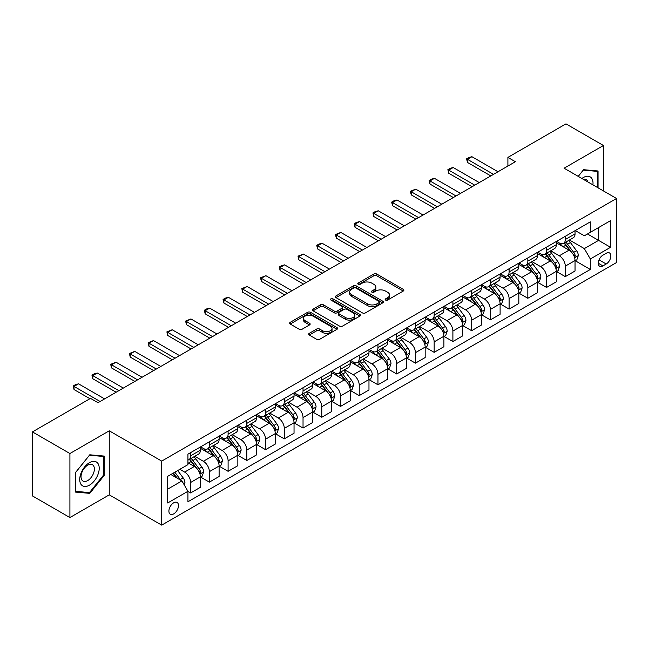 <?xml version="1.0" encoding="UTF-8"?>
<svg xmlns="http://www.w3.org/2000/svg" width="649" height="649" viewBox="0 0 649 649"><rect width="100%" height="100%" fill="white"/><g stroke="black" fill="none" stroke-linecap="round" stroke-linejoin="round"><path stroke-width="0.97" d="M385.571 300.057A1.46 0.844 0 0 0 387.631 300.057L403.264 291.036A2.077 1.201 0 0 0 403.873 290.184A2.077 1.201 0 0 0 403.264 289.34L376.785 274.048A2.077 1.201 0 0 0 373.84 274.048L358.216 283.078A1.46 0.844 0 0 0 357.786 283.67A1.46 0.844 0 0 0 358.216 284.262A1.46 0.844 0 0 0 360.276 284.262L362.296 283.094A6.66 3.845 0 0 1 371.707 283.094L373.913 284.367A6.66 3.845 0 0 1 375.868 287.085A6.66 3.845 0 0 1 373.913 289.803L371.893 290.971A1.46 0.844 0 0 0 371.471 291.563A1.46 0.844 0 0 0 371.893 292.164A1.46 0.844 0 0 0 373.954 292.164L375.974 290.995A6.66 3.845 0 0 1 385.392 290.995L387.599 292.269A6.66 3.845 0 0 1 389.546 294.987A6.66 3.845 0 0 1 387.599 297.704L385.571 298.873A1.46 0.844 0 0 0 385.149 299.465A1.46 0.844 0 0 0 385.571 300.057L385.571 298.873M173.697 513.878A6.782 3.918 120 0 0 178.126 507.899A6.782 3.918 120 0 0 177.088 502.472A6.782 3.918 120 0 0 173.697 502.805A6.782 3.918 120 0 0 169.267 508.784A6.782 3.918 120 0 0 170.306 514.219A6.782 3.918 120 0 0 173.697 513.878M309.265 333.335A2.077 1.201 0 0 0 308.656 334.178A2.077 1.201 0 0 0 309.265 335.03L316.696 339.322A2.077 1.201 0 0 0 319.632 339.322L336.993 329.294A2.077 1.201 0 0 0 337.602 328.451A2.077 1.201 0 0 0 336.993 327.599L310.514 312.315A2.077 1.201 0 0 0 307.577 312.315L290.217 322.334A2.077 1.201 0 0 0 289.608 323.186A2.077 1.201 0 0 0 290.217 324.029L299.189 329.213A2.077 1.201 0 0 0 302.134 329.213L309.557 324.922A2.077 1.201 0 0 0 310.165 324.07A2.077 1.201 0 0 0 309.557 323.226L305.111 320.655A5.565 3.213 0 0 1 303.481 318.383A5.565 3.213 0 0 1 306.912 315.414A5.565 3.213 0 0 1 312.98 316.112L330.414 326.179A5.565 3.213 0 0 1 332.045 328.451A5.565 3.213 0 0 1 328.605 331.412A5.565 3.213 0 0 1 322.545 330.722L319.632 329.043A2.077 1.201 0 0 0 316.696 329.043L309.265 333.335L309.265 335.03M109.259 430.814L69.914 453.529L32.45 431.901L32.45 495.925L69.914 517.553L109.259 494.846L161.706 525.13L161.706 461.098L109.259 430.814L109.259 494.846M603.44 190.928L603.44 145.506L564.095 168.213L616.55 198.497L161.706 461.098M603.44 145.506L565.969 123.87L507.899 157.399L507.899 166.055M32.45 431.901L90.519 398.372L98.015 402.696L515.387 161.723L507.899 157.399M362.442 312.907A2.077 1.201 0 0 0 365.387 312.907L382.74 302.88A2.077 1.201 0 0 0 383.356 302.036A2.077 1.201 0 0 0 382.74 301.185L356.269 285.901A2.077 1.201 0 0 0 353.324 285.901L335.963 295.92A2.077 1.201 0 0 0 335.355 296.771A2.077 1.201 0 0 0 335.963 297.615L362.442 312.907M331.469 300.373A1.46 0.844 0 0 1 332.945 300.576L332.945 298.848L359.871 314.392A2.077 1.201 0 0 1 360.479 315.244A2.077 1.201 0 0 1 359.871 316.087L342.51 326.114A2.077 1.201 0 0 1 339.565 326.114L313.094 310.822L320.517 306.571L320.517 304.835L313.094 309.127A2.077 1.201 0 0 0 312.477 309.979A2.077 1.201 0 0 0 313.094 310.822L313.094 309.127M320.517 306.571A2.077 1.201 0 0 1 323.462 306.571L323.462 304.835A2.077 1.201 0 0 0 320.517 304.835M323.462 304.835L334.203 311.033A2.077 1.201 0 0 0 337.139 311.033L342.072 308.194A2.077 1.201 0 0 0 342.68 307.342A2.077 1.201 0 0 0 342.072 306.49L330.893 300.041A1.46 0.844 0 0 1 330.463 299.44A1.46 0.844 0 0 1 331.363 298.67A1.46 0.844 0 0 1 332.945 298.848M606.207 253.272L602.913 255.171A6.571 3.797 120 0 0 598.621 260.963A6.571 3.797 120 0 0 599.627 266.228A6.571 3.797 120 0 0 602.913 265.903L606.207 263.997A6.571 3.797 120 0 0 610.498 258.213A6.571 3.797 120 0 0 609.492 252.948A6.571 3.797 120 0 0 606.207 253.272M161.706 525.13L616.55 262.529L616.55 198.497M575.265 230.557L584.327 235.79L590.322 232.334L590.322 221.861L187.934 454.178L187.934 464.643L167.702 476.325L167.702 502.975L187.934 491.293L187.934 501.766L590.322 269.449L590.322 258.983L584.327 248.599L569.424 239.992M590.322 232.334L610.555 220.652L610.555 247.301L590.322 258.983M69.914 453.529L69.914 517.553M587.475 233.973L598.565 240.373L598.565 227.572L610.555 220.652M584.327 248.599L598.565 240.373L610.555 247.301M167.702 489.135L181.939 480.917L170.849 474.508M187.934 491.382L190.636 492.94L190.636 482.475A8.478 4.892 -120 0 0 184.641 472.091L179.846 469.316M190.636 492.94L200.371 487.318L200.371 476.845A8.478 4.892 -120 0 0 194.375 466.461L187.934 462.745M200.598 477.064L209.367 482.126L209.367 471.653A8.478 4.892 -120 0 0 203.372 461.277L194.765 456.304M209.367 482.126L219.111 476.504L219.111 466.031A8.478 4.892 -120 0 0 213.115 455.647L200.371 448.297M219.33 466.25L228.099 471.312L228.099 460.839A8.478 4.892 -120 0 0 222.104 450.455L213.497 445.49M228.099 471.312L237.842 465.682L237.842 455.217A8.478 4.892 -120 0 0 231.847 444.833L219.111 437.475M238.061 455.436L246.831 460.498L246.831 450.025A8.478 4.892 -120 0 0 240.836 439.641L232.228 434.676M246.831 460.498L256.574 454.868L256.574 444.403A8.478 4.892 -120 0 0 250.579 434.019L237.842 426.661M256.801 444.614L265.563 449.676L265.563 439.211A8.478 4.892 -120 0 0 259.568 428.827L250.96 423.854M265.563 449.676L275.306 444.054L275.306 433.589A8.478 4.892 -120 0 0 269.311 423.205L256.574 415.847M275.533 433.8L284.303 438.862L284.303 428.397A8.478 4.892 -120 0 0 278.307 418.013L269.7 413.04M284.303 438.862L294.038 433.24L294.038 422.767A8.478 4.892 -120 0 0 288.042 412.391L275.306 405.033M294.265 422.986L303.034 428.048L303.034 417.575A8.478 4.892 -120 0 0 297.039 407.199L288.432 402.226M303.034 428.048L312.769 422.426L312.769 411.953A8.478 4.892 -120 0 0 306.782 401.569L294.038 394.219M312.996 412.172L321.766 417.234L321.766 406.761A8.478 4.892 -120 0 0 315.771 396.377L307.164 391.412M321.766 417.234L331.509 411.612L331.509 401.139A8.478 4.892 -120 0 0 325.514 390.755L312.769 383.405M331.728 401.358L340.498 406.42L340.498 395.947A8.478 4.892 -120 0 0 334.503 385.563L325.895 380.598M340.498 406.42L350.241 400.79L350.241 390.325A8.478 4.892 -120 0 0 344.246 379.941L331.509 372.583M350.468 390.536L359.23 395.598L359.23 385.133A8.478 4.892 -120 0 0 353.234 374.749L344.627 369.776M359.23 395.598L368.973 389.976L368.973 379.511A8.478 4.892 -120 0 0 362.978 369.127L350.241 361.769M369.2 379.722L377.961 384.784L377.961 374.319A8.478 4.892 -120 0 0 371.966 363.935L363.359 358.962M377.961 384.784L387.704 379.162L387.704 368.689A8.478 4.892 -120 0 0 381.709 358.313L368.973 350.955M387.932 368.908L396.701 373.97L396.701 363.505A8.478 4.892 -120 0 0 390.706 353.121L382.099 348.148M396.701 373.97L406.436 368.348L406.436 357.875A8.478 4.892 -120 0 0 400.441 347.491L387.704 340.141M406.663 358.094L415.433 363.156L415.433 352.683A8.478 4.892 -120 0 0 409.438 342.299L400.831 337.334M415.433 363.156L425.168 357.534L425.168 347.061A8.478 4.892 -120 0 0 419.181 336.677L406.436 329.327M425.395 347.28L434.165 352.342L434.165 341.869A8.478 4.892 -120 0 0 428.17 331.485L419.562 326.52M434.165 352.342L443.908 346.712L443.908 336.247A8.478 4.892 -120 0 0 437.913 325.863L425.168 318.505M444.127 336.466L452.897 341.52L452.897 331.055A8.478 4.892 -120 0 0 446.901 320.671L438.294 315.706M452.897 341.52L462.64 335.898L462.64 325.433A8.478 4.892 -120 0 0 456.645 315.049L443.908 307.691M462.867 325.644L471.628 330.706L471.628 320.241A8.478 4.892 -120 0 0 465.633 309.857L457.026 304.884M471.628 330.706L481.371 325.084L481.371 314.611A8.478 4.892 -120 0 0 475.376 304.235L462.64 296.877M481.599 314.83L490.36 319.892L490.36 309.427A8.478 4.892 -120 0 0 484.365 299.043L475.766 294.07M490.36 319.892L500.103 314.27L500.103 303.797A8.478 4.892 -120 0 0 494.108 293.413L481.371 286.063M500.33 304.016L509.1 309.078L509.1 298.605A8.478 4.892 -120 0 0 503.105 288.221L494.497 283.256M509.1 309.078L518.835 303.456L518.835 292.983A8.478 4.892 -120 0 0 512.84 282.599L500.103 275.249M519.062 293.202L527.832 298.264L527.832 287.791A8.478 4.892 -120 0 0 521.837 277.407L513.229 272.442M527.832 298.264L537.575 292.634L537.575 282.169A8.478 4.892 -120 0 0 531.58 271.785L518.835 264.427M537.794 282.388L546.563 287.45L546.563 276.977A8.478 4.892 -120 0 0 540.568 266.593L531.961 261.628M546.563 287.45L556.307 281.82L556.307 271.355A8.478 4.892 -120 0 0 550.311 260.971L537.575 253.613M556.526 271.566L565.295 276.628L565.295 266.163A8.478 4.892 -120 0 0 559.3 255.779L550.693 250.806M565.295 276.628L575.038 271.006L575.038 260.541A8.478 4.892 -120 0 0 569.043 250.157L556.307 242.799M556.526 241.371L559.3 242.969A8.478 4.892 -120 0 0 563.543 243.391A8.478 4.892 -120 0 0 565.295 239.513L565.295 236.309M537.794 252.185L540.568 253.791A8.478 4.892 -120 0 0 544.803 254.205A8.478 4.892 -120 0 0 546.563 250.327L546.563 247.123M519.062 262.999L521.837 264.605A8.478 4.892 -120 0 0 526.071 265.027A8.478 4.892 -120 0 0 527.832 261.141L527.832 257.945M500.33 273.821L503.105 275.419A8.478 4.892 -120 0 0 507.34 275.841A8.478 4.892 -120 0 0 509.1 271.955L509.1 268.759M481.599 284.635L484.365 286.233A8.478 4.892 -120 0 0 488.608 286.655A8.478 4.892 -120 0 0 490.36 282.777L490.36 279.573M462.867 295.449L465.633 297.047A8.478 4.892 -120 0 0 469.876 297.469A8.478 4.892 -120 0 0 471.628 293.591L471.628 290.387M444.127 306.263L446.901 307.869A8.478 4.892 -120 0 0 451.144 308.283A8.478 4.892 -120 0 0 452.897 304.405L452.897 301.201M425.395 317.077L428.17 318.683A8.478 4.892 -120 0 0 432.404 319.097A8.478 4.892 -120 0 0 434.165 315.219L434.165 312.015M406.663 327.899L409.438 329.497A8.478 4.892 -120 0 0 413.673 329.919A8.478 4.892 -120 0 0 415.433 326.033L415.433 322.837M387.932 338.713L390.706 340.311A8.478 4.892 -120 0 0 394.941 340.733A8.478 4.892 -120 0 0 396.701 336.847L396.701 333.651M369.2 349.527L371.966 351.125A8.478 4.892 -120 0 0 376.209 351.547A8.478 4.892 -120 0 0 377.961 347.669L377.961 344.465M350.46 360.341L353.234 361.939A8.478 4.892 -120 0 0 357.477 362.361A8.478 4.892 -120 0 0 359.23 358.483L359.23 355.279M331.728 371.155L334.503 372.761A8.478 4.892 -120 0 0 338.746 373.175A8.478 4.892 -120 0 0 340.498 369.297L340.498 366.093M312.996 381.977L315.771 383.575A8.478 4.892 -120 0 0 320.006 383.997A8.478 4.892 -120 0 0 321.766 380.111L321.766 376.915M294.265 392.791L297.039 394.389A8.478 4.892 -120 0 0 301.274 394.811A8.478 4.892 -120 0 0 303.034 390.925L303.034 387.729M275.533 403.605L278.307 405.203A8.478 4.892 -120 0 0 282.542 405.625A8.478 4.892 -120 0 0 284.303 401.747L284.303 398.543M256.801 414.419L259.568 416.017A8.478 4.892 -120 0 0 263.81 416.439A8.478 4.892 -120 0 0 265.563 412.561L265.563 409.357M238.061 425.233L240.836 426.839A8.478 4.892 -120 0 0 245.079 427.253A8.478 4.892 -120 0 0 246.831 423.375L246.831 420.171M219.33 436.047L222.104 437.653A8.478 4.892 -120 0 0 226.347 438.075A8.478 4.892 -120 0 0 228.099 434.189L228.099 430.993M200.598 446.869L203.372 448.467A8.478 4.892 -120 0 0 207.607 448.889A8.478 4.892 -120 0 0 209.367 445.003L209.367 441.807M575.265 260.752L590.322 269.449M563.543 243.391L573.278 237.769A8.478 4.892 -120 0 0 575.038 233.891L575.038 230.687M544.803 254.205L554.546 248.583A8.478 4.892 -120 0 0 556.307 244.705L556.307 241.501M526.071 265.027L535.814 259.397A8.478 4.892 -120 0 0 537.575 255.519L537.575 252.315M507.34 275.841L517.083 270.211A8.478 4.892 -120 0 0 518.835 266.333L518.835 263.129M488.608 286.655L498.351 281.033A8.478 4.892 -120 0 0 500.103 277.147L500.103 273.951M469.876 297.469L479.619 291.847A8.478 4.892 -120 0 0 481.371 287.961L481.371 284.765M451.144 308.283L460.879 302.661A8.478 4.892 -120 0 0 462.64 298.783L462.64 295.579M432.404 319.097L442.147 313.475A8.478 4.892 -120 0 0 443.908 309.597L443.908 306.393M413.673 329.919L423.416 324.289A8.478 4.892 -120 0 0 425.168 320.411L425.168 317.207M394.941 340.733L404.684 335.111A8.478 4.892 -120 0 0 406.436 331.225L406.436 328.029M376.209 351.547L385.952 345.925A8.478 4.892 -120 0 0 387.704 342.039L387.704 338.843M357.477 362.361L367.22 356.739A8.478 4.892 -120 0 0 368.973 352.861L368.973 349.657M338.746 373.175L348.481 367.553A8.478 4.892 -120 0 0 350.241 363.675L350.241 360.471M320.006 383.997L329.749 378.367A8.478 4.892 -120 0 0 331.509 374.489L331.509 371.285M301.274 394.811L311.017 389.189A8.478 4.892 -120 0 0 312.769 385.303L312.769 382.107M282.542 405.625L292.285 400.003A8.478 4.892 -120 0 0 294.038 396.117L294.038 392.921M263.81 416.439L273.553 410.817A8.478 4.892 -120 0 0 275.306 406.939L275.306 403.735M245.079 427.253L254.822 421.631A8.478 4.892 -120 0 0 256.574 417.753L256.574 414.549M226.347 438.075L236.082 432.445A8.478 4.892 -120 0 0 237.842 428.567L237.842 425.363M207.607 448.889L217.35 443.259A8.478 4.892 -120 0 0 219.111 439.381L219.111 436.177M187.934 460.044A8.478 4.892 -120 0 0 188.875 459.703L198.618 454.081A8.478 4.892 -120 0 0 200.371 450.195L200.371 446.999M188.875 459.703A8.478 4.892 -120 0 0 190.636 455.825L190.636 452.621M181.939 480.917L187.934 491.293M598.045 187.812L598.045 170.987L583.581 169.697L578.218 176.366M75.308 492.072L89.773 493.362L104.238 475.368L104.238 456.085L89.773 454.795L75.308 472.788L75.308 492.072M103.483 474.938L104.238 475.368M88.248 492.477L89.773 493.362M386.155 300.268L387.599 299.432A6.66 3.845 0 0 0 389.546 296.715L389.546 294.987M375.868 287.085L375.868 288.821A6.66 3.845 0 0 1 373.913 291.539L372.477 292.366M403.24 291.052L376.785 275.784A2.077 1.201 0 0 0 373.84 275.784L358.792 284.465M382.715 302.896L356.269 287.629A2.077 1.201 0 0 0 353.324 287.629L335.995 297.631M379.065 302.629A1.46 0.844 0 0 0 379.495 302.036A1.46 0.844 0 0 0 379.065 301.436L355.822 288.018A1.46 0.844 0 0 0 353.762 288.018L351.628 289.251A6.66 3.845 0 0 0 349.681 291.969A6.66 3.845 0 0 0 351.628 294.687L367.521 303.862A6.66 3.845 0 0 0 376.931 303.862L379.065 302.629L379.065 304.357A1.46 0.844 0 0 0 379.495 303.764L379.495 302.036M349.681 291.969L349.681 293.705A6.66 3.845 0 0 0 351.628 296.423L351.628 294.687M379.065 304.357L376.931 305.59A6.66 3.845 0 0 1 367.521 305.59L351.628 296.423M323.462 306.571L334.203 312.769A2.077 1.201 0 0 0 337.139 312.769L342.072 309.922A2.077 1.201 0 0 0 342.68 309.07L342.68 307.342M332.945 300.576L359.838 316.104M345.341 317.466A5.565 3.213 0 0 0 351.409 318.164A5.565 3.213 0 0 0 354.841 315.195A5.565 3.213 0 0 0 353.21 312.923L347.069 309.378A2.077 1.201 0 0 0 344.132 309.378L339.2 312.226A2.077 1.201 0 0 0 338.591 313.078A2.077 1.201 0 0 0 339.2 313.921L345.341 317.466L345.341 319.203A5.565 3.213 0 0 0 351.409 319.9A5.565 3.213 0 0 0 354.841 316.931L354.841 315.195M338.591 313.078L338.591 314.806A2.077 1.201 0 0 0 339.2 315.657L339.2 313.921M345.341 319.203L339.2 315.657M332.045 328.451L332.045 330.179A5.565 3.213 0 0 1 328.605 333.148A5.565 3.213 0 0 1 322.545 332.45L319.632 330.771A2.077 1.201 0 0 0 316.696 330.771L309.289 335.046M303.481 318.383L303.481 320.111A5.565 3.213 0 0 0 305.111 322.383L305.111 320.655M309.532 324.938L305.111 322.383M336.969 329.311L310.514 314.043A2.077 1.201 0 0 0 307.577 314.043L290.241 324.046M575.038 260.882L576.839 259.843L578.332 255.519A5.614 3.245 -120 0 0 576.539 250.733L570.414 242.564A16.217 9.362 -120 0 0 568.646 240.446M562.561 246.409A16.217 9.362 -120 0 0 559.243 242.937M574.527 257.442L575.298 255.755A5.614 3.245 -120 0 0 573.692 252.38L567.567 244.202A16.217 9.362 -120 0 0 565.798 242.085M564.289 242.961A13.459 7.772 60 0 1 566.504 245.468L571.68 252.388M564.005 243.124A16.217 9.362 60 0 1 565.774 245.241L569.846 250.676M493.508 174.362L467.434 159.305L467.434 162.42L466.607 158.827L468.854 157.529L471.928 156.709L498.01 171.766M490.814 175.92L467.434 162.42M471.928 156.709L467.434 159.305L466.607 158.827M556.307 271.696L558.099 270.657L559.6 266.333A5.614 3.245 -120 0 0 557.807 261.555L551.682 253.378A16.217 9.362 -120 0 0 549.914 251.26M543.83 257.223A16.217 9.362 -120 0 0 540.503 253.751M555.795 268.256L556.566 266.577A5.614 3.245 -120 0 0 554.96 263.194L548.835 255.025A16.217 9.362 -120 0 0 547.066 252.899M545.558 253.775A13.459 7.772 60 0 1 547.772 256.282L552.948 263.202M545.274 253.937A16.217 9.362 60 0 1 547.042 256.063L551.106 261.49M537.575 282.518L539.368 281.479L540.868 277.147A5.614 3.245 -120 0 0 539.076 272.369L532.951 264.192A16.217 9.362 -120 0 0 531.182 262.074M525.09 268.045A16.217 9.362 -120 0 0 521.772 264.565M537.056 279.078L537.834 277.391A5.614 3.245 -120 0 0 536.228 274.008L530.103 265.839A16.217 9.362 -120 0 0 528.335 263.721M526.826 264.589A13.459 7.772 60 0 1 529.032 267.104L534.216 274.016M526.534 264.76A16.217 9.362 60 0 1 528.302 266.877L532.375 272.312M518.835 293.332L520.636 292.293L522.137 287.961A5.614 3.245 -120 0 0 520.344 283.183L514.219 275.006A16.217 9.362 -120 0 0 512.45 272.888M506.358 278.859A16.217 9.362 -120 0 0 503.04 275.387M518.324 289.892L519.103 288.205A5.614 3.245 -120 0 0 517.496 284.83L511.371 276.652A16.217 9.362 -120 0 0 509.603 274.535M508.094 275.403A13.459 7.772 60 0 1 510.301 277.918L515.484 284.83M507.802 275.574A16.217 9.362 60 0 1 509.57 277.691L513.643 283.126M474.776 185.176L448.702 170.119L448.702 173.234L447.875 169.64L450.122 168.342L453.197 167.523L479.27 182.58M472.083 186.734L448.702 173.234M453.197 167.523L448.702 170.119L447.875 169.64M456.044 195.99L429.971 180.933L429.971 184.048L429.143 180.463L431.39 179.165L434.465 178.337L460.539 193.394M453.343 197.547L429.971 184.048M434.465 178.337L429.971 180.933L429.143 180.463M437.312 206.804L411.231 191.747L411.231 194.862L410.411 191.277L415.733 189.151L441.807 204.208M434.611 208.361L411.231 194.862M415.733 189.151L411.231 191.747L410.411 191.277M500.103 304.146L501.904 303.107L503.405 298.783A5.614 3.245 -120 0 0 501.612 293.997L495.487 285.828A16.217 9.362 -120 0 0 493.719 283.702M487.626 289.673A16.217 9.362 -120 0 0 484.308 286.201M499.592 300.706L500.371 299.019A5.614 3.245 -120 0 0 498.765 295.644L492.64 287.466A16.217 9.362 -120 0 0 490.871 285.349M489.362 286.217A13.459 7.772 60 0 1 491.569 288.732L496.753 295.652M489.07 286.387A16.217 9.362 60 0 1 490.839 288.505L494.911 293.94M418.581 217.618L392.499 202.569L392.499 205.684L391.68 202.09L393.927 200.792L396.993 199.973L423.075 215.022M415.879 219.175L392.499 205.684M396.993 199.973L392.499 202.569L391.68 202.09M592.918 184.86A13.775 7.95 120 0 0 591.718 178.313A13.775 7.95 120 0 0 581.885 178.483M587.921 181.971A9.435 5.443 120 0 0 587.28 180.6A9.435 5.443 120 0 0 586.225 179.619A9.435 5.443 120 0 0 583.337 179.327M583.248 170.111L597.291 171.377L597.291 187.383M596.366 170.841L597.291 171.377M578.251 176.382L583.281 170.127M89.473 462.656A13.775 7.95 120 0 0 79.73 479.53A13.775 7.95 120 0 0 89.473 485.152A13.775 7.95 120 0 0 99.216 468.278A13.775 7.95 120 0 0 89.473 462.656M87.696 465.179A9.435 5.443 120 0 0 81.539 473.494A9.435 5.443 120 0 0 82.983 481.047A9.435 5.443 120 0 0 87.696 480.584A9.435 5.443 120 0 0 93.862 472.269A9.435 5.443 120 0 0 92.418 464.716A9.435 5.443 120 0 0 87.696 465.179M103.483 475.157L89.473 492.591L75.462 491.334L75.462 472.65L89.473 455.225L103.483 456.474L103.483 475.157M102.558 455.939L103.483 456.474M481.371 314.96L483.172 313.921L484.665 309.597A5.614 3.245 -120 0 0 482.872 304.811L476.755 296.642A16.217 9.362 -120 0 0 474.987 294.524M468.894 300.487A16.217 9.362 -120 0 0 465.576 297.015M480.86 311.52L481.639 309.833A5.614 3.245 -120 0 0 480.025 306.458L473.908 298.28A16.217 9.362 -120 0 0 472.139 296.163M470.63 297.039A13.459 7.772 60 0 1 472.837 299.546L478.021 306.466M470.338 297.201A16.217 9.362 60 0 1 472.107 299.319L476.179 304.754M462.64 325.774L464.441 324.735L465.933 320.411A5.614 3.245 -120 0 0 464.14 315.633L458.016 307.456A16.217 9.362 -120 0 0 456.247 305.338M450.163 311.301A16.217 9.362 -120 0 0 446.845 307.829M462.129 322.334L462.899 320.655A5.614 3.245 -120 0 0 461.293 317.272L455.168 309.102A16.217 9.362 -120 0 0 453.4 306.977M451.891 307.853A13.459 7.772 60 0 1 454.105 310.36L459.281 317.28M451.607 308.015A16.217 9.362 60 0 1 453.375 310.141L457.448 315.568M443.908 336.596L445.701 335.557L447.202 331.225A5.614 3.245 -120 0 0 445.409 326.447L439.284 318.27A16.217 9.362 -120 0 0 437.515 316.152M431.423 322.123A16.217 9.362 -120 0 0 428.105 318.643M443.397 333.148L444.167 331.469A5.614 3.245 -120 0 0 442.561 328.086L436.436 319.916A16.217 9.362 -120 0 0 434.668 317.799M433.159 318.667A13.459 7.772 60 0 1 435.374 321.182L440.549 328.094M432.875 318.837A16.217 9.362 60 0 1 434.643 320.955L438.708 326.39M425.168 347.41L426.969 346.371L428.47 342.039A5.614 3.245 -120 0 0 426.677 337.261L420.552 329.084A16.217 9.362 -120 0 0 418.783 326.966M412.691 332.937A16.217 9.362 -120 0 0 409.373 329.465M424.657 343.97L425.436 342.283A5.614 3.245 -120 0 0 423.829 338.908L417.705 330.73A16.217 9.362 -120 0 0 415.936 328.613M414.427 329.481A13.459 7.772 60 0 1 416.634 331.996L421.818 338.908M414.135 329.651A16.217 9.362 60 0 1 415.904 331.769L419.976 337.204M406.436 358.224L408.237 357.185L409.738 352.861A5.614 3.245 -120 0 0 407.945 348.075L401.82 339.898A16.217 9.362 -120 0 0 400.052 337.78M393.959 343.751A16.217 9.362 -120 0 0 390.641 340.279M405.925 354.784L406.704 353.097A5.614 3.245 -120 0 0 405.098 349.722L398.973 341.544A16.217 9.362 -120 0 0 397.204 339.427M395.695 340.295A13.459 7.772 60 0 1 397.902 342.81L403.086 349.73M395.403 340.465A16.217 9.362 60 0 1 397.172 342.583L401.244 348.018M399.841 228.44L373.767 213.383L373.767 216.498L372.948 212.904L375.195 211.606L378.262 210.787L404.343 225.844M397.147 229.997L373.767 216.498M378.262 210.787L373.767 213.383L372.948 212.904M381.109 239.254L355.035 224.197L355.035 227.312L354.208 223.718L356.455 222.42L359.53 221.601L385.611 236.658M378.416 240.811L355.035 227.312M359.53 221.601L355.035 224.197L354.208 223.718M362.377 250.068L336.304 235.011L336.304 238.126L335.476 234.532L340.798 232.415L366.872 247.472M359.684 251.625L336.304 238.126M340.798 232.415L336.304 235.011L335.476 234.532M343.646 260.882L317.572 245.825L317.572 248.94L316.744 245.354L318.992 244.056L322.066 243.229L348.14 258.286M340.944 262.439L317.572 248.94M322.066 243.229L317.572 245.825L316.744 245.354M324.914 271.696L298.832 256.647L298.832 259.754L298.013 256.168L303.334 254.051L329.408 269.1M322.212 273.253L298.832 259.754M303.334 254.051L298.832 256.647L298.013 256.168M387.704 369.038L389.505 367.999L390.998 363.675A5.614 3.245 -120 0 0 389.213 358.889L383.088 350.72A16.217 9.362 -120 0 0 381.32 348.594M375.227 354.565A16.217 9.362 -120 0 0 371.909 351.093M387.193 365.598L387.972 363.911A5.614 3.245 -120 0 0 386.366 360.536L380.241 352.358A16.217 9.362 -120 0 0 378.472 350.241M376.964 351.117A13.459 7.772 60 0 1 379.17 353.624L384.354 360.544M376.671 351.279A16.217 9.362 60 0 1 378.44 353.397L382.512 358.832M306.182 282.518L280.1 267.461L280.1 270.576L279.281 266.982L281.528 265.684L284.595 264.865L310.676 279.922M303.481 284.067L280.1 270.576M284.595 264.865L280.1 267.461L279.281 266.982M368.973 379.852L370.774 378.813L372.266 374.489A5.614 3.245 -120 0 0 370.474 369.703L364.357 361.534A16.217 9.362 -120 0 0 362.58 359.416M356.496 365.379A16.217 9.362 -120 0 0 353.178 361.907M368.462 376.412L369.24 374.724A5.614 3.245 -120 0 0 367.626 371.35L361.509 363.172A16.217 9.362 -120 0 0 359.733 361.055M358.232 361.931A13.459 7.772 60 0 1 360.438 364.438L365.622 371.358M357.94 362.093A16.217 9.362 60 0 1 359.708 364.211L363.781 369.646M287.442 293.332L261.369 278.275L261.369 281.39L260.541 277.796L265.863 275.679L291.945 290.736M284.749 294.889L261.369 281.39M265.863 275.679L261.369 278.275L260.541 277.796M350.241 390.666L352.034 389.627L353.535 385.303A5.614 3.245 -120 0 0 351.742 380.525L345.617 372.348A16.217 9.362 -120 0 0 343.848 370.23M337.764 376.193A16.217 9.362 -120 0 0 334.438 372.721M349.73 387.226L350.501 385.547A5.614 3.245 -120 0 0 348.894 382.164L342.769 373.994A16.217 9.362 -120 0 0 341.001 371.877M339.492 372.745A13.459 7.772 60 0 1 341.707 375.252L346.882 382.172M339.208 372.915A16.217 9.362 60 0 1 340.976 375.033L345.049 380.468M268.71 304.146L242.637 289.089L242.637 292.204L241.809 288.61L247.131 286.493L273.205 301.55M266.017 305.703L242.637 292.204M247.131 286.493L242.637 289.089L241.809 288.61M331.509 401.488L333.302 400.449L334.803 396.117A5.614 3.245 -120 0 0 333.01 391.339L326.885 383.161A16.217 9.362 -120 0 0 325.117 381.044M319.024 387.015A16.217 9.362 -120 0 0 315.706 383.535M330.998 398.048L331.769 396.361A5.614 3.245 -120 0 0 330.163 392.978L324.038 384.808A16.217 9.362 -120 0 0 322.269 382.691M320.76 383.559A13.459 7.772 60 0 1 322.967 386.074L328.151 392.986M320.468 383.729A16.217 9.362 60 0 1 322.245 385.847L326.309 391.282M249.979 314.96L223.905 299.903L223.905 303.018L223.078 299.432L225.325 298.134L228.399 297.307L254.473 312.364M247.285 316.517L223.905 303.018M228.399 297.307L223.905 299.903L223.078 299.432M312.769 412.302L314.57 411.263L316.071 406.939A5.614 3.245 -120 0 0 314.278 402.153L308.153 393.975A16.217 9.362 -120 0 0 306.385 391.858M300.292 397.829A16.217 9.362 -120 0 0 296.974 394.357M312.258 408.862L313.037 407.174A5.614 3.245 -120 0 0 311.431 403.8L305.306 395.622A16.217 9.362 -120 0 0 303.537 393.505M302.028 394.373A13.459 7.772 60 0 1 304.235 396.888L309.419 403.808M301.736 394.543A16.217 9.362 60 0 1 303.505 396.661L307.577 402.096M231.247 325.774L205.173 310.717L205.173 313.832L204.346 310.246L206.593 308.948L209.668 308.129L235.741 323.178M228.545 327.331L205.173 313.832M209.668 308.129L205.173 310.717L204.346 310.246M294.038 423.116L295.839 422.077L297.339 417.753A5.614 3.245 -120 0 0 295.546 412.967L289.422 404.798A16.217 9.362 -120 0 0 287.653 402.672M281.561 408.643A16.217 9.362 -120 0 0 278.243 405.171M293.526 419.676L294.305 417.988A5.614 3.245 -120 0 0 292.699 414.614L286.574 406.436A16.217 9.362 -120 0 0 284.806 404.319M283.297 405.187A13.459 7.772 60 0 1 285.503 407.702L290.687 414.622M283.005 405.357A16.217 9.362 60 0 1 284.773 407.475L288.846 412.91M212.515 336.588L186.433 321.539L186.433 324.654L185.614 321.06L190.936 318.943L217.009 333.992M209.814 338.145L186.433 324.654M190.936 318.943L186.433 321.539L185.614 321.06M275.306 433.93L277.107 432.891L278.599 428.567A5.614 3.245 -120 0 0 276.815 423.781L270.69 415.611A16.217 9.362 -120 0 0 268.921 413.494M262.829 419.457A16.217 9.362 -120 0 0 259.511 415.985M274.795 430.49L275.574 428.802A5.614 3.245 -120 0 0 273.967 425.428L267.842 417.25A16.217 9.362 -120 0 0 266.074 415.133M264.565 416.009A13.459 7.772 60 0 1 266.771 418.516L271.955 425.436M264.273 416.171A16.217 9.362 60 0 1 266.041 418.289L270.114 423.724M256.574 444.743L258.375 443.705L259.868 439.381A5.614 3.245 -120 0 0 258.075 434.603L251.958 426.425A16.217 9.362 -120 0 0 250.181 424.308M244.097 430.271A16.217 9.362 -120 0 0 240.779 426.799M256.063 441.304L256.842 439.624A5.614 3.245 -120 0 0 255.227 436.242L249.111 428.072A16.217 9.362 -120 0 0 247.334 425.947M245.825 426.823A13.459 7.772 60 0 1 248.04 429.33L253.224 436.25M245.541 426.985A16.217 9.362 60 0 1 247.31 429.111L251.382 434.538M237.842 455.566L239.635 454.527L241.136 450.195A5.614 3.245 -120 0 0 239.343 445.417L233.218 437.239A16.217 9.362 -120 0 0 231.45 435.122M225.365 441.093A16.217 9.362 -120 0 0 222.039 437.613M237.331 452.126L238.102 450.438A5.614 3.245 -120 0 0 236.496 447.056L230.371 438.886A16.217 9.362 -120 0 0 228.602 436.769M227.093 437.637A13.459 7.772 60 0 1 229.308 440.152L234.484 447.064M226.809 437.807A16.217 9.362 60 0 1 228.578 439.925L232.642 445.36M219.111 466.38L220.903 465.341L222.404 461.009A5.614 3.245 -120 0 0 220.611 456.231L214.486 448.053A16.217 9.362 -120 0 0 212.718 445.936M206.625 451.907A16.217 9.362 -120 0 0 203.307 448.435M218.599 462.94L219.37 461.252A5.614 3.245 -120 0 0 217.764 457.878L211.639 449.7A16.217 9.362 -120 0 0 209.87 447.583M208.361 448.451A13.459 7.772 60 0 1 210.568 450.966L215.752 457.878M208.069 448.621A16.217 9.362 60 0 1 209.846 450.739L213.91 456.174M193.783 347.41L167.702 332.353L167.702 335.468L166.882 331.874L172.196 329.757L198.278 344.814M191.082 348.967L167.702 335.468M172.196 329.757L167.702 332.353L166.882 331.874M175.043 358.224L148.97 343.167L148.97 346.282L148.142 342.688L153.464 340.571L179.546 355.628M172.35 359.781L148.97 346.282M153.464 340.571L148.97 343.167L148.142 342.688M156.312 369.038L130.238 353.981L130.238 357.096L129.411 353.51L134.732 351.385L160.806 366.442M153.618 370.595L130.238 357.096M134.732 351.385L130.238 353.981L129.411 353.51M137.58 379.852L111.506 364.795L111.506 367.91L110.679 364.324L116.001 362.199L142.074 377.256M134.887 381.409L111.506 367.91M116.001 362.199L111.506 364.795L110.679 364.324M200.371 477.193L202.172 476.155L203.672 471.831A5.614 3.245 -120 0 0 201.88 467.045L195.755 458.875A16.217 9.362 -120 0 0 193.986 456.75M199.86 473.754L200.638 472.066A5.614 3.245 -120 0 0 199.032 468.692L192.907 460.514A16.217 9.362 -120 0 0 191.139 458.397M189.63 459.265A13.459 7.772 60 0 1 191.836 461.78L197.02 468.7M189.338 459.435A16.217 9.362 60 0 1 191.106 461.553L195.179 466.988M118.848 390.666L92.775 375.617L92.775 378.732L91.947 375.138L94.194 373.84L97.269 373.021L123.342 388.07M116.147 392.223L92.775 378.732M97.269 373.021L92.775 375.617L91.947 375.138M184.186 484.811L184.941 482.645A5.614 3.245 -120 0 0 183.148 477.859L177.68 470.566M180.811 480.26A5.614 3.245 -120 0 0 180.3 479.506L174.832 472.212M173.429 473.024L177.355 478.264M173.032 473.251L176.366 477.696M100.116 401.488L74.035 386.431L74.035 389.546L73.215 385.952L75.462 384.654L78.537 383.835L104.611 398.892M89.927 398.713L74.035 389.546M78.537 383.835L74.035 386.431L73.215 385.952M184.641 472.091L194.375 466.461M203.372 461.277L213.115 455.647M222.104 450.455L231.847 444.833M240.836 439.641L250.579 434.019M259.568 428.827L269.311 423.205M278.307 418.013L288.042 412.391M297.039 407.199L306.782 401.569M315.771 396.377L325.514 390.755M334.503 385.563L344.246 379.941M353.234 374.749L362.978 369.127M371.966 363.935L381.709 358.313M390.706 353.121L400.441 347.491M409.438 342.299L419.181 336.677M428.17 331.485L437.913 325.863M446.901 320.671L456.645 315.049M465.633 309.857L475.376 304.235M484.365 299.043L494.108 293.413M503.105 288.221L512.84 282.599M521.837 277.407L531.58 271.785M540.568 266.593L550.311 260.971M559.3 255.779L569.043 250.157M565.295 239.513L575.038 233.891M565.295 266.163L575.038 260.541M546.563 276.977L556.307 271.355M546.563 250.327L556.307 244.705M527.832 287.791L537.575 282.169M527.832 261.141L537.575 255.519M509.1 298.605L518.835 292.983M509.1 271.955L518.835 266.333M490.36 309.427L500.103 303.797M490.36 282.777L500.103 277.147M471.628 320.241L481.371 314.611M471.628 293.591L481.371 287.961M452.897 331.055L462.64 325.433M452.897 304.405L462.64 298.783M434.165 341.869L443.908 336.247M434.165 315.219L443.908 309.597M415.433 352.683L425.168 347.061M415.433 326.033L425.168 320.411M396.701 363.505L406.436 357.875M396.701 336.847L406.436 331.225M377.961 374.319L387.704 368.689M377.961 347.669L387.704 342.039M359.23 385.133L368.973 379.511M359.23 358.483L368.973 352.861M340.498 395.947L350.241 390.325M340.498 369.297L350.241 363.675M321.766 406.761L331.509 401.139M321.766 380.111L331.509 374.489M303.034 417.575L312.769 411.953M303.034 390.925L312.769 385.303M284.303 428.397L294.038 422.767M284.303 401.747L294.038 396.117M265.563 439.211L275.306 433.589M265.563 412.561L275.306 406.939M246.831 450.025L256.574 444.403M246.831 423.375L256.574 417.753M228.099 460.839L237.842 455.217M228.099 434.189L237.842 428.567M209.367 471.653L219.111 466.031M209.367 445.003L219.111 439.381M190.636 482.475L200.371 476.845M190.636 455.825L200.371 450.195M599.019 259.851L606.207 263.997M598.264 263.218L602.913 265.903M387.599 299.432L387.599 297.704M371.893 292.164L371.893 290.971M373.913 291.539L373.913 289.803M358.216 284.262L358.216 283.078M373.84 275.784L373.84 274.048M376.785 275.784L376.785 274.048M403.264 291.036L403.264 289.34M335.963 297.615L335.963 295.92M353.324 287.629L353.324 285.901M356.269 287.629L356.269 285.901M382.74 302.88L382.74 301.185M367.521 305.59L367.521 303.862M376.931 305.59L376.931 303.862M334.203 312.769L334.203 311.033M337.139 312.769L337.139 311.033M342.072 309.922L342.072 308.194M359.871 316.087L359.871 314.392M316.696 330.771L316.696 329.043M319.632 330.771L319.632 329.043M322.545 332.45L322.545 330.722M309.557 324.922L309.557 323.226M290.217 324.029L290.217 322.334M307.577 314.043L307.577 312.315M310.514 314.043L310.514 312.315M336.993 329.294L336.993 327.599M574.616 257.75L578.3 255.625M567.567 244.202L570.414 242.564M563.154 246.758L565.774 245.241M573.692 252.38L576.539 250.733M573.245 254.57L575.298 255.755M555.885 268.564L559.56 266.439M548.835 255.025L551.682 253.378M544.422 257.572L547.042 256.063M554.96 263.194L557.807 261.555M554.514 265.392L556.566 266.577M537.153 279.378L540.828 277.261M530.103 265.839L532.951 264.192M525.69 268.386L528.302 266.877M536.228 274.008L539.076 272.369M535.782 276.206L537.834 277.391M518.421 290.2L522.096 288.075M511.371 276.652L514.219 275.006M506.958 279.2L509.57 277.691M517.496 284.83L520.344 283.183M517.05 287.02L519.103 288.205M499.681 301.014L503.364 298.889M492.64 287.466L495.487 285.828M488.218 290.014L490.839 288.505M498.765 295.644L501.612 293.997M498.318 297.834L500.371 299.019M480.95 311.828L484.633 309.703M473.908 298.28L476.755 296.642M469.487 300.836L472.107 299.319M480.025 306.458L482.872 304.811M479.587 308.648L481.639 309.833M462.218 322.642L465.901 320.517M455.168 309.102L458.016 307.456M450.755 311.65L453.375 310.141M461.293 317.272L464.14 315.633M460.847 319.462L462.899 320.655M443.486 333.456L447.161 331.339M436.436 319.916L439.284 318.27M432.023 322.464L434.643 320.955M442.561 328.086L445.409 326.447M442.115 330.284L444.167 331.469M424.754 344.278L428.429 342.153M417.705 330.73L420.552 329.084M413.291 333.278L415.904 331.769M423.829 338.908L426.677 337.261M423.383 341.098L425.436 342.283M406.023 355.092L409.697 352.967M398.973 341.544L401.82 339.898M394.56 344.092L397.172 342.583M405.098 349.722L407.945 348.075M404.651 351.912L406.704 353.097M387.283 365.906L390.966 363.781M380.241 352.358L383.088 350.72M375.82 354.914L378.44 353.397M386.366 360.536L389.213 358.889M385.92 362.726L387.972 363.911M368.551 376.72L372.234 374.595M361.509 363.172L364.357 361.534M357.088 365.728L359.708 364.211M367.626 371.35L370.474 369.703M367.188 373.54L369.24 374.724M349.819 387.534L353.502 385.417M342.769 373.994L345.617 372.348M338.356 376.542L340.976 375.033M348.894 382.164L351.742 380.525M348.448 384.362L350.501 385.547M331.087 398.356L334.762 396.231M324.038 384.808L326.885 383.161M319.624 387.356L322.245 385.847M330.163 392.978L333.01 391.339M329.716 395.176L331.769 396.361M312.356 409.17L316.031 407.045M305.306 395.622L308.153 393.975M300.893 398.17L303.505 396.661M311.431 403.8L314.278 402.153M310.985 405.99L313.037 407.174M293.624 419.984L297.299 417.859M286.574 406.436L289.422 404.798M282.161 408.984L284.773 407.475M292.699 414.614L295.546 412.967M292.253 416.804L294.305 417.988M274.884 430.798L278.567 428.673M267.842 417.25L270.69 415.611M263.421 419.806L266.041 418.289M273.967 425.428L276.815 423.781M273.521 427.618L275.574 428.802M256.152 441.612L259.835 439.487M249.111 428.072L251.958 426.425M244.689 430.62L247.31 429.111M255.227 436.242L258.075 434.603M254.789 438.44L256.842 439.624M237.42 452.434L241.103 450.309M230.371 438.886L233.218 437.239M225.957 441.434L228.578 439.925M236.496 447.056L239.343 445.417M236.049 449.254L238.102 450.438M218.689 463.248L222.364 461.123M211.639 449.7L214.486 448.053M207.226 452.248L209.846 450.739M217.764 457.878L220.611 456.231M217.318 460.068L219.37 461.252M199.957 474.062L203.632 471.937M192.907 460.514L195.755 458.875M188.494 463.061L191.106 461.553M199.032 468.692L201.88 467.045M198.586 470.882L200.638 472.066M183.48 483.578L184.9 482.751M180.3 479.506L183.148 477.859"/></g></svg>
